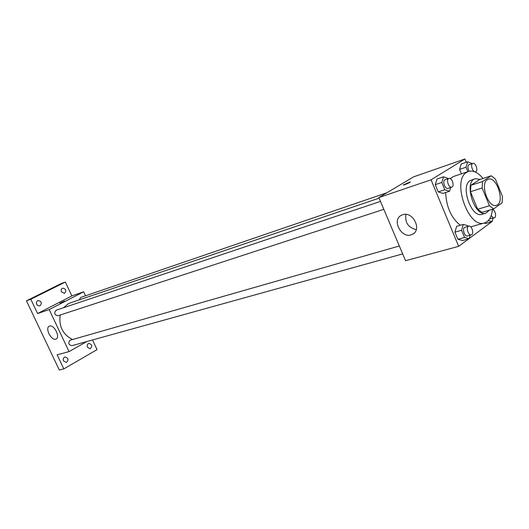 <?xml version="1.0" encoding="UTF-8"?>
<svg xmlns="http://www.w3.org/2000/svg" width="529" height="529" viewBox="0 0 529 529"><rect width="100%" height="100%" fill="white"/><g stroke="black" fill="none" stroke-linecap="round" stroke-linejoin="round"><path stroke-width="0.79" d="M487.308 179.708L488.267 179.238C496.883 175.833 505.393 203.275 496.367 205.345C488.492 208.492 479.777 183.867 487.308 179.708M482.144 187.987L489.411 205.748L493.709 208.882L502.133 202.779L502.464 196.424L495.382 179.014L491.15 175.8L482.547 181.553L482.144 187.987L470.46 191.696L477.667 209.259L489.411 205.748M491.15 175.8L479.565 179.569L470.889 185.309L482.547 181.553M493.709 208.882L481.979 212.341L477.667 209.259M470.46 191.696L470.889 185.309M480.213 179.364L475.227 178.709C463.338 181.559 474.5 217.531 485.913 213.161L489.47 210.132M485.913 213.161L482.058 214.291C471.465 218.484 459.992 186.029 470.162 180.561L475.227 178.709M492.459 209.246C491.706 216.804 489.047 221.373 484.478 222.947C468.568 229.189 451.402 180.25 466.77 172.282L468.502 171.449C473.23 170.153 478.071 172.487 483.017 178.452M450.212 178.571L453.538 176.474L468.502 171.449M460.329 225.255C451.211 217.869 446.317 206.958 445.649 192.53M485.609 223.496L484.108 223.053L485.609 223.496L492.149 221.638L493.068 218.199M468.119 226.313L467.874 225.724L463.259 224.408L456.639 226.319L454.933 232.158L457.896 239.3L462.531 240.536L469.17 238.711L470.162 235.174M466.274 162.284L464.925 158.984L431.049 179.814L458.663 246.342L468.793 238.817M469.236 238.493L490.899 222.398L490.753 222.035M472.185 163.593L467.656 161.801L461.209 164.03L459.575 169.425L461.387 173.843L459.575 169.425L466.042 167.224L467.861 171.667M448.42 178.604L443.573 176.779L437.033 178.994L435.235 184.661L438.23 191.888L442.998 193.389L449.564 191.267L450.721 187.464M458.663 246.342L405.545 260.698L378.85 197.555L413.612 176.858L464.925 158.984M378.85 197.555L431.049 179.814M402.655 214.741C412.898 210.892 422.367 229.97 412.395 234.321C402.232 240.001 390.885 219.945 401.571 215.177L402.655 214.741M403.25 184.958L410.147 181.943C411.668 181.804 404.579 185.011 403.409 184.998L410.306 181.983M416.244 229.672C408.223 227.596 404.784 222.504 405.941 214.41M63.48 307.759L68.241 303.772L70.159 302.952L379.108 198.163M72.519 339.479C62.898 334.626 58.772 326.472 60.147 315.033M380.477 201.397L56.147 310.219C53.753 313.056 54.368 314.894 57.992 315.734L383.823 209.319M79.224 299.877L80.712 297.437L386.937 192.741M402.675 253.9L71.944 345.668C68.644 344.954 67.977 343.156 69.954 340.273L399.329 245.992M85.539 295.79L83.681 291.803L49.204 309.591L69.048 351.6L86.802 341.549M83.681 291.803L71.858 295.916L65.365 282.05L60.921 283.703L26.45 300.842L59.301 370.016L63.83 368.898L97.038 349.643L92.502 339.968M26.45 300.842L30.808 299.249L37.585 313.545L49.204 309.591M69.048 351.6L57.152 354.814L63.83 368.898M49.567 326.109C54.077 324.29 60.604 337.271 56.067 339.023C51.69 341.503 44.581 328.092 49.29 326.214L49.567 326.109M71.858 295.916L37.585 313.545M59.837 303.19L64.439 301.067M87.47 347.242C86.835 345.371 87.278 344.088 88.786 343.394C92.145 344.405 92.615 346.197 90.208 348.77L87.47 347.242M63.546 360.93C62.898 358.993 63.374 357.664 64.974 356.956C68.466 358.007 68.929 359.846 66.363 362.471L63.546 360.93M61.443 291.836C60.822 290.104 61.199 288.874 62.567 288.146C66.065 288.874 66.707 290.626 64.505 293.403L61.443 291.836M36.726 304.32C36.091 302.535 36.501 301.266 37.943 300.518C41.586 301.252 42.241 303.044 39.9 305.901L38.101 305.762L36.726 304.32M65.365 282.05L30.808 299.249M63.592 361.023L63.229 359.575M37.05 304.863L36.415 303.11M443.573 176.779L441.788 182.472L444.803 189.746L449.564 191.267M451.753 187.127L447.97 188.364C445.18 189.534 442.138 181.262 444.843 179.847L448.923 178.432C451.925 177.202 454.894 186.327 451.753 187.127C448.969 188.298 445.921 179.999 448.618 178.577L448.923 178.432M437.033 178.994L435.235 184.661L441.788 182.472M435.235 184.661L438.23 191.888L444.803 189.746M438.23 191.888L442.998 193.389M463.259 224.408L461.572 230.274L464.548 237.461L469.17 238.711M471.293 234.863L467.464 235.921C464.746 236.926 461.976 228.971 464.508 227.437L468.767 226.128C471.782 225.043 474.427 234.208 471.293 234.863C468.582 235.868 465.804 227.88 468.33 226.346L468.767 226.128M456.639 226.319L454.933 232.158L461.572 230.274M454.933 232.158L457.896 239.3L464.548 237.461M457.896 239.3L462.531 240.536M467.656 161.801L466.042 167.224M469.104 171.277C467.61 168.374 467.53 166.205 468.866 164.764L472.853 163.368C475.631 162.198 478.533 170.979 475.617 171.74C473.025 172.851 470.069 164.81 472.589 163.494L472.853 163.368M461.209 164.03L459.575 169.425M488.346 220.5L492.149 221.638M492.446 209.411C495.19 209.702 496.89 217.333 494.324 217.842L489.609 218.847M494.324 217.842C493.2 218.021 492.182 217.188 491.256 215.336M470.757 226.855L484.478 222.947M413.942 233.276L412.395 234.321M475.055 171.925L475.617 171.74"/></g></svg>
